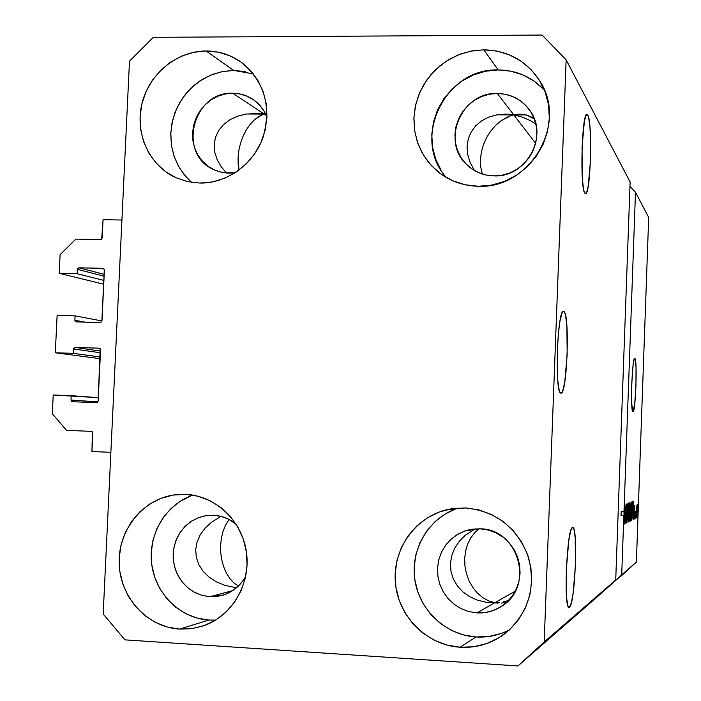 <?xml version="1.0" encoding="UTF-8"?>
<svg xmlns="http://www.w3.org/2000/svg" width="701" height="701" viewBox="0 0 701 701"><rect width="100%" height="100%" fill="white"/><g stroke="black" fill="none" stroke-linecap="round" stroke-linejoin="round"><path stroke-width="1.05" d="M103.056 219.702L121.921 220.009L110.872 452.338L91.927 451.505L92.427 431.877L91.375 431.369L66.525 430.335L52.312 413.739L53.232 394.996L71.213 395.662L71.003 400.061L97.895 401.875L71.003 400.061L71.388 401.209L72.431 401.717L96.545 402.637L97.632 402.208L98.131 401.086L100.199 348.669L99.156 348.169L75.06 347.407L100.532 351.07L75.06 347.407L73.631 348.353L73.272 353.348L55.3 352.769L100.164 358.702L55.3 352.769L57.123 315.389L75.086 315.879L74.876 320.261L85.215 322.153L74.876 320.261L75.261 321.4L76.295 321.899L100.383 322.583L101.82 321.636L104.335 269.324L102.986 268.317L78.924 267.791L104.204 274.354L78.924 267.791L77.496 268.737L77.136 273.714L59.182 273.311L60.102 254.682L75.813 239.111L100.593 239.567L101.68 239.12L103.056 219.702L121.921 220.009L110.872 452.338L91.927 451.505L92.812 433.034L91.375 431.369L66.525 430.335L52.312 413.739L53.232 394.996L98.298 397.66L71.213 395.662L71.003 400.061L72.405 401.717L96.545 402.637L98.131 401.086L100.585 349.817L99.305 348.178L75.06 347.407L73.482 348.958L73.272 353.348L100.243 356.984L73.272 353.348L55.3 352.769L57.123 315.389L75.086 315.879L101.969 320.97L75.086 315.879L74.876 320.261L76.102 321.882L100.383 322.583L101.969 321.032L104.414 269.938L103.31 268.36L78.924 267.791L77.347 269.342L77.136 273.714L103.914 280.426L77.136 273.714L59.182 273.311L103.73 284.22L59.182 273.311L60.102 254.682L75.813 239.111L100.593 239.567L102.18 238.007L103.056 219.702M104.116 276.22L77.347 269.342L104.116 276.22M103.634 268.492L102.986 268.317L103.634 268.492M100.445 352.761L73.482 348.958L100.445 352.761M563.902 311.551L563.14 311.533L563.902 311.551L564.822 312.961L565.637 315.844L566.864 325.527L567.188 354.496L564.734 382.238L562.842 390.51L561.834 392.569L560.844 393.103C554.456 393.892 557.321 308.352 563.569 311.428L563.902 311.551C570.053 313.917 567.118 395.25 560.949 393.121L559.897 392.061L559.039 389.467L557.724 380.012L557.33 349.974L558.32 334.202L559.933 321.356L561.895 313.435L562.921 311.708L563.902 311.551M634.843 358.439L636.026 367.131L635.956 386.058L634.685 404.459L632.924 411.811C630.173 412.591 632.083 356.66 634.747 358.404L634.843 358.439C637.516 359.017 635.605 413.169 632.95 411.82L631.689 403.504L631.741 384.13L633.064 365.344L633.958 359.946L634.843 358.439M531.998 117.312L534.241 118.776L526.328 114.99L531.998 117.312M520.177 114.175L526.328 114.99L516.996 114.342L520.177 114.175M513.789 114.885L516.996 114.342L513.789 114.885L496.93 114.824L513.789 114.885L497.324 93.443C511.169 93.82 522.087 99.595 530.087 110.776C548.997 136.353 526.083 177.642 494.082 175.898L486.126 175.031L478.546 172.604L471.642 168.731L465.674 163.552L460.864 157.278L457.385 150.145L455.387 142.426L454.931 134.408L456.027 126.408L458.647 118.723L462.686 111.643L467.988 105.439L474.358 100.348L481.561 96.563L489.307 94.232L497.324 93.443L505.281 94.241L512.895 96.598L519.853 100.418L525.899 105.562L530.788 111.845L534.328 119.004L536.379 126.785L536.87 134.864L535.757 142.943L533.111 150.697L529.018 157.83L523.638 164.069L517.189 169.16L509.925 172.91L502.126 175.189L494.082 175.898C483.567 175.644 474.542 171.973 466.997 164.893C440.456 141.602 461.538 91.805 497.324 93.443L513.789 114.885L522.376 117.12L530.526 120.721L535.836 124.024L530.526 120.721L522.376 117.12L513.789 114.885L535.66 143.355L513.789 114.885L509.425 114.316L513.789 114.885L510.582 115.796L513.789 114.885L526.083 114.92L513.789 114.885M587.797 115.122L586.115 115.122L587.797 115.122L588.577 117.347L589.839 125.794L590.557 138.351L590.444 160.731L588.253 186.045L586.606 192.53L585.747 193.651L584.897 193.274C579.753 188.727 581.839 111.266 587.044 114.394L587.797 115.122C592.766 122.456 590.575 196.07 585.466 193.695L584.091 191.373L583.372 188.017L582.286 177.432L582.058 147.28L584.38 121.273L586.08 115.183L586.956 114.386L587.797 115.122M498.052 603.123L486.021 602.22L477.547 600.196L469.749 596.717L462.94 591.916L457.402 585.975L453.372 579.114L451.006 571.622L450.419 563.788L451.637 555.937L454.59 548.384L459.173 541.435L465.175 535.371L475.366 528.852L465.175 535.371L459.173 541.435L454.59 548.384L451.637 555.937L450.419 563.788L451.006 571.622L453.372 579.114L457.402 585.975L462.94 591.916L469.749 596.717L477.547 600.196L486.021 602.22L498.052 603.123M506.867 602.177L501.259 603.132L506.867 602.177M569.51 607.162L569.063 607.338C563.367 609.432 566.899 527.406 572.472 527.555L573.322 527.949L574.084 529.842L575.206 537.711L575.468 564.603L573.155 593.099L571.376 602.746L569.51 607.162L568.634 607.119L569.51 607.162L568.625 607.11L567.836 605.533L566.627 597.962L566.294 570.176L568.756 540.725L570.596 531.323L571.552 528.685L572.708 527.511C578.246 526.118 575.135 604.192 569.51 607.162M219.247 517.469L211.544 522.245L219.247 517.469M205.104 528.107L211.544 522.245L205.104 528.107L200.197 534.828L205.104 528.107M197.016 542.136L200.197 534.828L197.016 542.136L195.71 549.75L197.016 542.136M196.324 557.356L195.71 549.75L196.324 557.356L198.839 564.647L196.324 557.356M203.141 571.324L198.839 564.647L203.141 571.324L209.064 577.125L203.141 571.324M216.346 581.83L209.064 577.125L216.346 581.83L224.688 585.247L216.346 581.83M233.766 587.263L224.688 585.247L233.766 587.263M233.652 587.254L236.859 587.438L233.652 587.254M485.924 602.212L494.836 602.737L515.296 591.127L494.836 602.737L488.553 600.845L482.621 597.532L477.276 592.958L472.693 587.307L469.039 580.787L466.437 573.655L464.956 566.163L464.658 558.574L465.552 551.17L467.602 544.195L470.73 537.921L474.849 532.558L479.177 528.764L474.849 532.558L470.73 537.921L467.602 544.195L465.552 551.17L464.658 558.574L464.956 566.163L466.437 573.655L469.039 580.787L472.693 587.307L477.276 592.958L482.621 597.532L488.553 600.845L494.836 602.737L476.943 612.893L494.836 602.737L485.924 602.212M264.277 114.07L246.209 114.009L265.504 113.755L264.277 114.07L232.697 93.233C240.171 93.286 246.997 95.389 253.166 99.524C259.484 103.906 264.093 109.768 266.976 117.111L264.032 111.065L259.475 104.984L253.832 99.989L247.313 96.282L240.18 94.004L232.697 93.233L264.277 114.07L265.775 114.324L264.277 114.07L266.266 115.376L264.277 114.07L259.607 113.518L265.661 114.07L261.806 114.955L264.277 114.07M254.945 113.325L259.607 113.518L245.841 114.07L237.332 116.27L245.841 114.07M229.753 119.862L237.332 116.27L229.753 119.862L223.417 124.717L229.753 119.862M218.581 130.64L223.417 124.717L218.581 130.64L215.461 137.405L218.581 130.64M214.173 144.739L215.461 137.405L214.173 144.739L214.778 152.345L214.173 144.739M217.249 159.916L214.778 152.345L217.249 159.916L221.49 167.153L217.249 159.916M226.607 173.068L221.49 167.153L226.607 173.068M505.079 114.123L509.425 114.316L496.588 114.885L488.65 117.155L496.588 114.885M481.578 120.861L488.65 117.155L481.578 120.861L475.664 125.856L481.578 120.861M471.16 131.963L475.664 125.856L471.16 131.963L468.25 138.929L471.16 131.963M467.059 146.491L468.25 138.929L467.059 146.491L467.637 154.325L467.059 146.491M469.959 162.124L467.637 154.325L469.959 162.124L473.929 169.572L469.959 162.124M474.673 170.658L473.929 169.572L474.673 170.658M235.238 172.735L229.087 173.182L221.604 172.332L214.497 169.984L208.031 166.225L202.458 161.212L197.971 155.123L194.755 148.209L192.933 140.726L192.556 132.953L193.642 125.199L196.157 117.742L200.004 110.881L205.034 104.861L211.062 99.919L217.853 96.247L225.161 93.987L232.697 93.233C193.196 91.261 177.195 153.519 213.13 169.335L218.589 171.535L224.355 172.823L235.238 172.735M213.621 515.235C221.98 515.734 229.472 518.714 236.097 524.173L228.342 519.091L221.148 516.4L213.621 515.235L206.024 515.629L198.663 517.575L191.82 520.983L185.747 525.724L180.683 531.612L176.801 538.429L174.26 545.921L173.165 553.79L173.533 561.746L175.373 569.484L178.606 576.704L183.119 583.144L188.735 588.551L195.246 592.722L202.405 595.473L209.932 596.717L232.627 590.645L209.932 596.717L201.835 595.315L194.195 592.17L187.351 587.412L181.603 581.269L177.204 574.014L174.347 565.961L173.147 557.479L173.664 548.927L175.863 540.69L179.666 533.128L184.889 526.574L191.312 521.307L198.646 517.583L206.585 515.55L213.621 515.235M245.683 576.406C240.347 585.843 232.679 592.126 222.681 595.263L209.932 596.717L217.547 596.393L224.951 594.509L231.865 591.136L238.007 586.395L243.142 580.481L245.683 576.406M480.238 528.808C518.609 528.782 534.889 586.246 501.872 606.128C494.293 611.106 485.986 613.357 476.943 612.893L468.916 611.596L461.284 608.74L454.327 604.428L448.307 598.838L443.461 592.179L439.965 584.722L437.959 576.73L437.494 568.52L438.607 560.397L441.253 552.677L445.328 545.65L450.673 539.577L457.096 534.697L464.351 531.192L472.167 529.202L480.238 528.808L488.264 530.026L495.931 532.813L502.95 537.071L509.04 542.635L513.964 549.295L517.531 556.787L519.59 564.84L520.081 573.12L518.959 581.322L516.287 589.112L512.159 596.2L506.735 602.299L500.234 607.171L492.908 610.641L485.039 612.578L476.943 612.893L468.811 611.57L461.083 608.643L454.055 604.227L448.018 598.496L443.181 591.697L439.746 584.082L437.845 575.95L437.547 567.626L438.852 559.424L441.726 551.669L446.055 544.668L451.663 538.692L458.331 533.969L465.815 530.692L480.238 528.808M544.44 90.184C531.963 76.97 516.567 70.214 498.245 69.942L483.786 49.815C508.321 50.463 527.143 61.101 540.252 81.719C567.959 124.559 529.535 189.068 478.389 186.264L491.69 185.099L504.615 181.34L516.663 175.119L527.362 166.672L536.291 156.323L543.091 144.476L547.499 131.595L549.33 118.18L548.515 104.764L545.098 91.875L539.218 80.019L531.095 69.653L521.08 61.171L509.539 54.897L496.948 51.068L483.786 49.815L470.564 51.173L457.779 55.081L445.924 61.381L435.426 69.828L426.699 80.098L420.048 91.796L415.737 104.484L413.914 117.689L414.65 130.903L417.927 143.644L423.623 155.42L431.527 165.786L441.358 174.347L452.732 180.77L465.236 184.801L478.389 186.264C462.537 185.888 448.64 180.718 436.697 170.729L428.539 162.36L422.02 152.652L417.314 141.9L414.58 130.421L413.879 118.574L415.246 106.71L418.628 95.196L423.93 84.374L430.984 74.569L439.588 66.087L449.481 59.182L460.373 54.065L471.922 50.91L483.786 49.815L498.245 69.942C444.96 67.795 410.865 139.043 446.449 177.598M458.068 508.015C429.301 517.504 410.479 548.524 414.755 579.114C418.821 609.73 445.459 635.132 475.997 636.981L460.145 647.251C426.935 645.218 398.343 616.617 395.417 583.127C392.192 549.654 415.036 517.066 447.159 509.636L465.657 507.945L452.32 508.637L439.431 511.958L427.47 517.767L416.893 525.855L408.087 535.888L401.375 547.499L397.02 560.248L395.171 573.655L395.907 587.219L399.211 600.424L404.941 612.77L412.907 623.802L422.808 633.082L434.278 640.258L446.887 645.043L460.145 647.251L473.552 646.769L486.59 643.614L498.744 637.892L509.539 629.822L518.547 619.71L525.408 607.951L529.86 595.009L531.708 581.383L530.902 567.617L527.459 554.254L521.526 541.803L513.351 530.762L503.248 521.553L491.62 514.525L478.923 509.934L465.657 507.945C495.975 511.134 516.839 527.327 528.239 556.524C536.265 586.895 528.843 612.341 505.973 632.872C492.444 643.343 477.162 648.136 460.145 647.251L475.997 636.981C487.826 637.665 498.998 635.281 509.531 629.831M192.898 495.125C165.795 504.378 147.885 534.469 151.705 564.103C155.324 593.765 180.192 618.317 208.88 620.052L179.561 629.104C146.912 627.158 119.564 596.788 119.144 562.684C118.346 528.589 144.476 497.579 176.871 494.573L185.739 494.354L173.235 495.037L161.134 498.271L149.883 503.914L139.911 511.748L131.578 521.474L125.207 532.716L121.036 545.063L119.205 558.031L119.801 571.157L122.798 583.924L128.081 595.859L135.468 606.514L144.678 615.478L155.377 622.4L167.153 627.001L179.561 629.104L192.118 628.613L204.35 625.537L215.777 619.982L225.95 612.157L234.458 602.361L240.969 590.978L245.236 578.448L247.067 565.269L246.41 551.959L243.282 539.043L237.823 527.012L230.243 516.348L220.85 507.454L210.011 500.672L198.155 496.247L185.739 494.354C215.601 495.66 242.336 521.045 246.498 552.59C250.879 584.099 231.829 616.275 203.229 625.932L191.531 628.692L179.561 629.104L208.88 620.052L215.601 620.087M253.376 73.85L233.731 70.442L206.068 50.98C219.264 51.024 231.181 54.915 241.827 62.634C264.54 81.886 271.646 106.683 263.147 137.028C253.762 164.139 227.124 183.443 200.013 183.066L212.482 181.927L224.618 178.291L235.957 172.262L246.042 164.087L254.481 154.071L260.938 142.601L265.162 130.132L266.976 117.155L266.31 104.169L263.208 91.7L257.775 80.221L250.248 70.188L240.925 61.977L230.165 55.905L218.397 52.189L206.068 50.98L193.669 52.295L181.655 56.08L170.492 62.179L160.599 70.354L152.336 80.3L146.018 91.629L141.882 103.914L140.077 116.69L140.673 129.492L143.652 141.821L148.91 153.221L156.244 163.263L165.392 171.543L176.012 177.756L187.702 181.647L200.013 183.066L187.675 181.647L175.969 177.739C149.401 165.751 134.723 133.672 141.891 103.888C148.875 74.069 176.643 51.024 206.068 50.98L233.731 70.442L223.041 71.441L212.622 74.359L202.799 79.108L193.87 85.531L186.107 93.426L179.745 102.548L174.978 112.607L171.947 123.306L170.746 134.32L171.421 145.291L173.944 155.902L178.247 165.822L184.197 174.742L191.618 182.383M499.27 602.422L494.836 602.737L499.27 602.422M508.575 600.494L503.651 601.738L508.575 600.494M507.41 117.067L510.582 115.796L501.276 120.607L507.41 117.067M495.625 125.374L501.276 120.607L495.625 125.374L490.647 131.157L495.625 125.374M486.512 137.738L490.647 131.157L486.512 137.738L483.375 144.879L486.512 137.738M481.324 152.327L483.375 144.879L481.324 152.327L480.439 159.802L481.324 152.327M480.737 167.057L480.439 159.802L480.737 167.057L482.227 173.813L480.737 167.057M228.789 519.923L225.556 525.172L228.789 519.923M223.058 531.305L225.556 525.172L223.058 531.305L221.393 538.088L223.058 531.305M220.613 545.299L221.393 538.088L220.613 545.299L220.736 552.66L220.613 545.299M221.77 559.915L220.736 552.66L221.77 559.915L223.68 566.82L221.77 559.915M226.405 573.103L223.68 566.82L226.405 573.103L229.84 578.535L226.405 573.103M233.889 582.917L229.84 578.535L233.889 582.917L238.375 586.045L233.889 582.917M259.352 116.191L261.806 114.955L254.594 119.643L259.352 116.191M250.187 124.27L254.594 119.643L250.187 124.27L246.288 129.895L250.187 124.27M243.028 136.301L246.288 129.895L243.028 136.301L240.513 143.249L243.028 136.301M238.839 150.487L240.513 143.249L238.839 150.487L238.06 157.76L238.839 150.487M238.2 164.805L238.06 157.76L238.98 170.141L238.2 164.805M615.723 579.981L630.12 181.98L566.145 59.865L544.195 641.967L615.723 579.981L544.195 641.967L517.96 665.95L597.708 596.446L615.723 579.981L630.12 181.98L566.145 59.865L544.195 641.967L517.96 665.95L124.936 639.864L103.178 613.988L129.483 61.189L153.291 37.328L542.101 35.05L566.145 59.865L542.101 35.05L153.291 37.328L129.483 61.189L103.178 613.988L124.936 639.864L517.96 665.95L597.708 596.446L615.723 579.981M623.837 515.691L621.708 574.802L636.377 562.088L648.688 217.424L635.492 192.24L623.995 511.467L624.074 520.361L624.801 504.781L624.1 524.217L623.837 515.691L624.1 524.217L624.801 504.781L624.074 520.361L623.995 511.467L621.209 511.327L621.051 515.559L623.837 515.691L621.708 574.802L597.708 596.446L636.377 562.088L620.762 576.362L636.377 562.088L648.688 217.424L635.492 192.24L623.995 511.467L621.209 511.327L621.051 515.559L623.837 515.691M626.142 517.89L625.59 523.507L625.073 520.738L625.134 517.513L625.458 521.465L625.923 519.099L625.432 510.494L626.116 504.001L626.405 509.539L625.984 506.306L625.599 510.976L626.142 517.89L625.607 511.388L626.046 506.253L626.405 509.539L626.142 504.001L625.458 509.487L625.975 518.03L625.511 521.5L625.134 517.513L625.362 523.752L626.142 517.89M627.921 503.528L626.571 522.911L626.782 503.984L626.72 520.633L627.921 503.528L626.72 520.633L626.782 503.984L626.571 522.911L627.921 503.528M627.956 522.411L627.684 513.237L628.692 502.994L628.455 519.932L627.956 522.411L628.92 512.431L628.683 502.994L627.684 513.237L627.956 522.411M630.497 521.053L630.234 512.045L631.215 501.986L630.979 518.626L630.497 521.053L631.426 511.266L631.207 501.986L630.234 512.045L630.497 521.053M632.863 514.201L633.643 501.241L633.45 519.248L633.362 513.947L632.863 514.201L633.362 513.947L633.45 519.248L633.643 501.241L632.863 514.201M637.454 514.639L637.227 517.242L637.454 514.639M637.262 510.766L636.49 517.285L636.736 506.718L637.165 504.413L637.34 507.945L637.139 504.396L636.499 511.274L636.604 517.776L637.262 510.766M636.14 515.314L635.903 517.943L636.14 515.314M635.711 511.415L635.325 518.249L635.711 511.415M635.15 515.822L634.913 518.468L635.15 515.822M634.834 514.595L634.475 518.687L634.107 517.058L634.133 514.955L634.37 517.11L634.642 515.743L634.817 505.395L634.834 514.595L634.817 505.395L634.677 514.99L634.414 517.128L634.133 514.955L634.335 519.003L634.834 514.595M632.617 510.591L632.083 518.959L631.294 520.396L631.952 501.916L632.486 501.767L632.661 502.538L632.644 509.942L632.591 501.995L631.952 501.916L631.294 520.396L632.617 510.591M629.91 515.743L629.498 520.939L628.779 521.728L629.454 502.915L629.971 502.722L629.91 515.743L630.173 507.261L629.962 502.722L629.454 502.915L628.779 521.728L629.91 515.743M629.954 186.475L635.492 192.24L629.954 186.475M636.639 511.195L637.06 506.245L636.71 515.927L636.499 511.187L636.648 515.84L636.929 514.516L637.148 506.665L636.639 511.195M632.74 513.921L633.362 513.947L632.74 513.921M632.985 512.037L633.502 503.169L632.985 512.037M631.952 501.969L632.591 501.995L631.952 501.969M631.522 518.153L631.881 503.888L632.337 503.896L632.249 515.156L631.373 518.144L631.969 517.68L632.284 514.604L632.556 505.325L632.03 504.01L631.522 518.153M630.392 512.002L631.11 504.159L630.576 518.88L630.234 511.993L630.436 518.609L631.005 516.269L631.215 504.334L630.392 512.002M629.156 511.222L629.866 511.257L629.156 511.222M629.332 510.661L629.384 504.922L629.857 504.93L630.006 507.638L629.332 510.661L629.919 509.259L629.884 504.93L629.332 510.661M629.016 519.45L629.551 512.72L629.104 512.694L629.586 512.711L629.752 515.84L629.016 519.45L629.621 518.1L629.612 512.711L629.016 519.45M628.762 512.422L628 520.195L628.184 505.184L628.762 512.449L628.578 505.202L627.684 513.185L628.035 520.195L628.762 512.449M625.485 513.395L626.063 513.421L625.485 513.395M245.481 71.625L233.731 70.442L221.893 71.668L210.44 75.244L199.794 81.018L190.348 88.782L182.479 98.228L176.45 108.997L172.516 120.677L170.799 132.831L171.377 145.011L174.234 156.752L179.263 167.609L186.273 177.169M191.207 495.738L180.481 501.11L170.965 508.558L163.026 517.802L156.963 528.501L152.984 540.234L151.25 552.563L151.828 565.032L154.693 577.168L159.749 588.516L166.812 598.636L175.601 607.136L185.809 613.708L197.042 618.072L208.88 620.052M456.255 508.646L444.881 514.166L434.822 521.842L426.453 531.376L420.074 542.399L415.938 554.5L414.186 567.223L414.896 580.086L418.041 592.617L423.5 604.332L431.08 614.786L440.5 623.583L451.409 630.383L463.387 634.904L475.997 636.981L488.737 636.508L501.119 633.502M543.222 88.887L533.698 80.808L522.727 74.832L510.757 71.16L498.245 69.942L485.67 71.204L473.508 74.893L462.231 80.852L452.25 88.861L443.952 98.596L437.626 109.698L433.525 121.746L431.798 134.285L432.508 146.842L435.628 158.943L441.052 170.141M519.572 114.175L520.554 114.175M254.393 113.334L255.839 113.334M504.562 114.132L505.912 114.132M632.337 503.896L631.881 503.879M629.857 504.93L629.384 504.904M629.586 512.711L629.104 512.685M179.062 494.398L176.871 494.573M452.259 508.646L447.159 509.636M438.037 171.841L436.697 170.729M466.997 164.893L467.917 165.751M465.815 530.692L469.109 529.781M206.585 515.55L207.978 515.375"/></g></svg>
